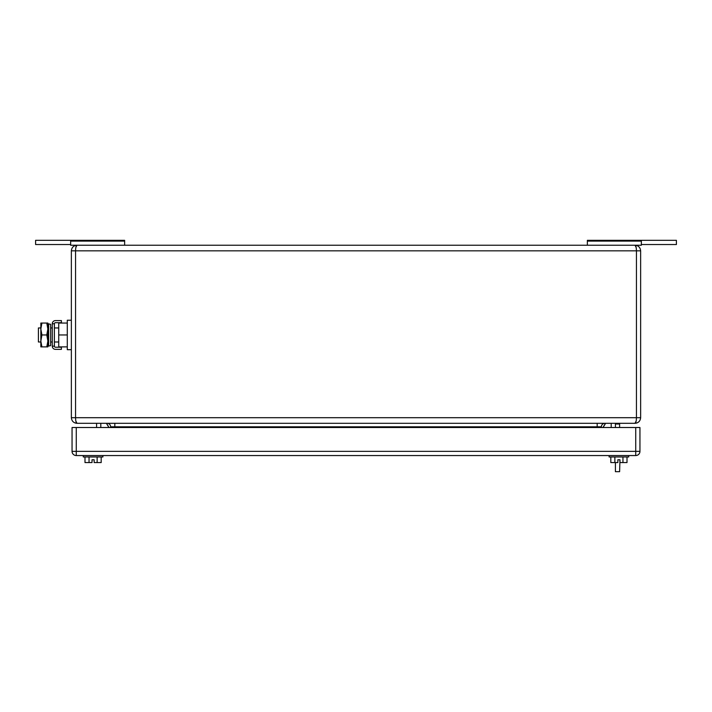 <?xml version="1.0" encoding="UTF-8"?>
<svg xmlns="http://www.w3.org/2000/svg" width="712" height="712" viewBox="0 0 712 712"><rect width="100%" height="100%" fill="white"/><g stroke="black" fill="none" stroke-linecap="round" stroke-linejoin="round"><path stroke-width="1.07" d="M597.172 423.302L597.172 426.808L601.382 426.808A3.507 3.507 0 0 1 604.889 423.302A3.507 3.507 0 0 0 601.382 426.808L601.382 427.512M110.618 427.512L110.618 426.808L114.828 426.808L114.828 427.512M107.111 423.302A3.507 3.507 0 0 1 110.618 426.808M636.163 421.014L635.033 423.302L76.967 423.302C76.122 422.973 75.65 421.103 75.561 417.695L71.36 417.695C71.716 421.103 73.585 422.973 76.967 423.302C73.585 422.973 71.716 421.103 71.36 417.695L71.36 250.838C71.716 247.429 73.585 245.56 76.967 245.231C76.122 245.56 75.65 247.429 75.561 250.838L75.561 417.695L636.439 417.695L636.439 250.838L71.36 250.838M635.033 423.302C638.415 422.973 640.284 421.103 640.64 417.695L636.439 417.695C636.35 421.103 635.878 422.973 635.033 423.302L636.813 423.017L635.033 423.302M75.837 421.014L76.967 423.302L75.187 423.017M75.837 247.518L76.967 245.231L635.033 245.231C638.415 245.56 640.284 247.429 640.64 250.838L640.64 417.695M636.163 247.518L635.033 245.231C635.878 245.56 636.35 247.429 636.439 250.838L640.64 250.838M70.657 244.528L35.6 244.528L35.6 240.318L124.636 240.318L124.636 241.11L70.657 241.11L70.657 245.231L76.816 245.231M124.636 241.11L124.636 245.231M70.657 241.11L70.657 240.318M76.967 245.231L75.187 245.515L76.967 245.231M587.364 245.231L587.364 240.318L676.4 240.318L676.4 244.528L641.343 244.528M587.364 241.11L641.343 241.11L641.343 240.318M635.051 245.231L641.343 245.231L641.343 241.11M635.033 245.231L636.813 245.515M108.936 427.512L106.408 423.302M96.592 427.512L96.592 423.302L100.801 423.302L100.801 427.512M611.199 423.302L611.199 427.512M603.064 427.512L605.592 423.302M615.408 427.512L615.408 424.005L619.609 424.005L619.609 423.302M615.408 423.302L615.408 424.005M615.408 462.569L615.408 471.682L619.609 471.682L619.965 459.765L617.856 459.765L617.856 462.569L614.865 462.569L614.865 456.962M619.609 424.005L619.609 427.512M635.736 455.555L76.264 455.555A4.21 4.21 0 0 1 72.054 451.346L72.054 427.512L76.264 427.512L76.264 451.346L635.736 451.346L635.736 455.555A4.21 4.21 0 0 0 639.946 451.346A4.21 4.21 0 0 1 635.736 455.555M635.736 427.512L639.946 427.512L639.946 451.346L635.736 451.346L635.736 427.512L76.264 427.512M83.277 455.555L83.277 456.962L102.902 456.962L102.902 455.555M84.995 456.962L84.995 462.569L89.044 462.569L89.044 456.962M101.184 456.962L101.184 462.569L94.144 462.569L94.144 459.765L92.035 459.765L92.035 462.569L89.044 462.569M97.135 462.569L97.135 456.962M609.098 455.555L609.098 456.962L628.723 456.962L628.723 455.555M610.816 456.962L610.816 462.569L614.865 462.569M617.856 459.765L619.965 459.765L619.965 462.569L622.956 462.569L622.956 456.962M627.005 456.962L627.005 462.569L622.956 462.569M47.998 327.12L48.665 323.889L48.665 346.041L47.998 342.81L47.998 327.12M48.665 346.041L50.659 345.632L50.659 324.307L48.665 323.889M71.36 349.69L67.293 349.69L67.293 320.24L71.36 320.24M67.293 334.969L58.74 334.969L58.74 323.052L67.293 323.052M58.74 334.969L58.74 346.886L67.293 346.886M38.404 341.983L40.842 341.983L40.842 327.956L38.404 327.956L38.404 341.983M47.998 341.983L47.998 327.956M50.659 327.956L52.288 327.956M54.388 327.956L58.74 327.956M50.659 341.983L52.288 341.983M54.388 341.983L58.74 341.983M40.842 341.173L40.842 346.886L41.91 346.886L40.842 341.173L41.91 334.969L46.787 334.969L47.855 329.006L47.855 346.886L41.91 346.886M40.842 323.052L41.91 323.052L40.842 323.052L40.842 340.923M47.855 323.052L47.855 329.006L46.787 323.052L47.855 323.052L41.91 323.052L40.842 329.006L41.91 334.969M47.855 340.923L46.787 334.969M46.787 346.886L47.855 341.173M52.288 323.764L54.388 323.764A1.068 1.068 0 0 1 55.456 322.696L61.401 322.696L61.401 320.596L55.456 320.596A3.168 3.168 0 0 0 52.288 323.764L52.288 346.166L54.388 346.166A1.068 1.068 0 0 0 55.456 347.233L61.401 347.233L61.401 349.343L55.456 349.343A3.168 3.168 0 0 1 52.288 346.166M54.388 323.764L54.388 346.166M94.144 459.765L92.035 459.765M109.016 427.512L106.497 423.302M602.984 427.512L605.503 423.302M114.828 423.302L114.828 426.808L597.172 426.808L597.172 427.512M601.382 426.808A3.507 3.507 0 0 1 604.889 423.302M76.264 451.346L76.264 455.555A4.21 4.21 0 0 1 72.054 451.346L76.264 451.346M75.534 427.512L76.113 427.814L75.534 427.512"/></g></svg>
